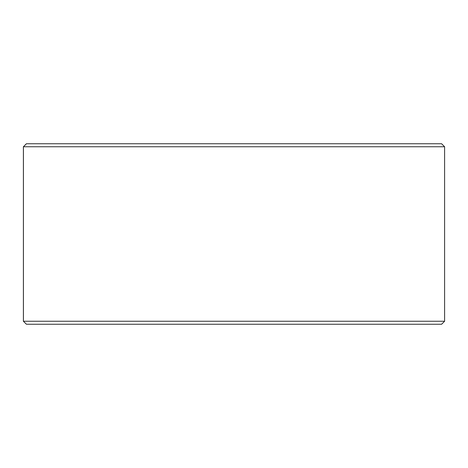 <?xml version="1.0" encoding="UTF-8"?>
<svg xmlns="http://www.w3.org/2000/svg" width="468" height="468" viewBox="0 0 468 468"><rect width="100%" height="100%" fill="white"/><g stroke="black" fill="none" stroke-linecap="round" stroke-linejoin="round"><path stroke-width="0.7" d="M23.429 321.247L26.442 324.26L23.4 321.247L23.4 146.753L26.407 143.74L441.593 143.74L444.6 146.753L23.429 146.753L23.429 321.247L444.6 321.247L444.6 146.753M26.442 143.74L23.429 146.753M26.442 324.26L441.593 324.26L444.6 321.247"/></g></svg>
